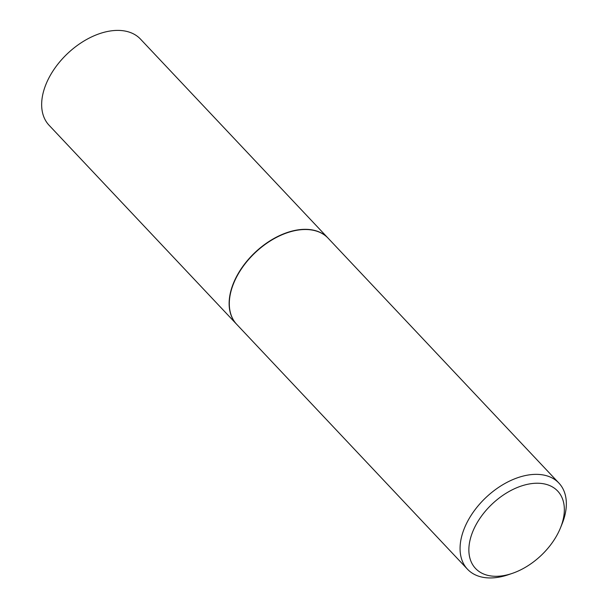 <?xml version="1.0" encoding="UTF-8"?>
<svg xmlns="http://www.w3.org/2000/svg" width="608" height="608" viewBox="0 0 608 608"><rect width="100%" height="100%" fill="white"/><g stroke="black" fill="none" stroke-linecap="round" stroke-linejoin="round"><path stroke-width="0.91" d="M328.069 238.138A62.806 39.528 136.7 0 0 327.986 238.047L140.501 39.117A62.806 39.528 136.7 0 0 88.479 38.471A62.806 39.528 136.7 0 0 43.981 89.908A62.806 39.528 136.7 0 0 49.088 125.271L236.565 324.201A62.806 39.528 136.7 0 0 236.649 324.292M327.986 238.047A62.806 39.528 136.7 0 0 275.964 237.394A62.806 39.528 136.7 0 0 231.458 288.838A62.806 39.528 136.7 0 0 236.565 324.201M287.212 232.765A62.487 39.322 136.7 0 0 287.113 232.803A62.487 39.322 136.7 0 0 233.753 283.092A62.487 39.322 136.7 0 0 233.715 283.191M560.424 527.987L561.974 524.172A62.806 39.528 136.7 0 0 564.019 518.442A62.806 39.528 136.7 0 0 558.912 483.079L328.153 238.23A62.806 39.528 136.7 0 0 287.31 232.735A62.806 39.528 136.7 0 0 233.677 283.282A62.806 39.528 136.7 0 0 231.633 289.02A62.806 39.528 136.7 0 0 236.74 324.383L467.499 569.232A62.806 39.528 136.7 0 0 508.341 574.72L512.232 573.397A56.43 35.507 136.7 0 0 560.424 527.987A56.43 35.507 136.7 0 0 562.256 522.834A56.43 35.507 136.7 0 0 530.586 483.748A56.43 35.507 136.7 0 0 470.957 536.697A56.43 35.507 136.7 0 0 512.232 573.397M558.912 483.079A62.806 39.528 136.7 0 0 506.89 482.425A62.806 39.528 136.7 0 0 462.392 533.87A62.806 39.528 136.7 0 0 467.499 569.232"/></g></svg>
